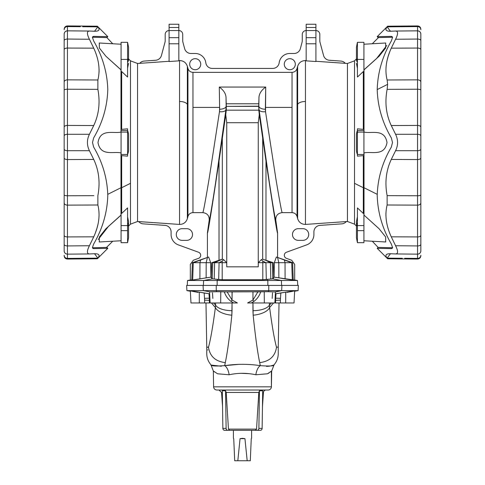 <?xml version="1.0" encoding="UTF-8"?>
<svg xmlns="http://www.w3.org/2000/svg" width="485" height="485" viewBox="0 0 485 485"><rect width="100%" height="100%" fill="white"/><g stroke="black" fill="none" stroke-linecap="round" stroke-linejoin="round"><path stroke-width="0.73" d="M208.447 347.145C206.204 355.802 206.204 355.802 208.447 347.145L208.447 347.145C206.204 355.802 206.204 355.802 208.447 347.145L206.749 347.145L205.979 302.967L206.749 347.145L208.495 347.272C210.648 339.3 212.945 326.053 215.388 307.532L211.442 302.967L215.388 307.532A16.89 7.918 6.1 0 0 231.842 315.195C229.557 337.063 227.374 352.868 225.295 362.61C227.374 352.868 229.557 337.063 231.842 315.195L232.042 302.967L232.042 310.673A16.89 7.226 180 0 1 215.613 305.126L213.491 302.967L215.613 305.126A16.89 7.226 0 0 0 232.042 310.673L231.842 315.195A16.89 7.918 -173.9 0 1 215.388 307.532C212.945 326.053 210.648 339.3 208.495 347.272L208.356 347.521M222.542 406.557L221.554 392.444L222.542 406.557M276.553 347.145L278.251 347.145L279.02 302.967L278.251 347.145L276.553 347.145C278.796 355.802 278.796 355.802 276.553 347.145C278.796 355.802 278.796 355.802 276.553 347.145L276.535 347.151M275.577 302.967L275.607 300.318L274.965 301.173L275.607 300.318L275.692 298.184L275.08 298.936L275.692 298.184A386.472 385.005 126.9 0 0 276.007 293.71L285.72 292.164C296.868 290.369 297.305 290.436 287.035 292.358C297.305 290.436 296.868 290.369 285.72 292.164L280.839 293.007A391.565 390.079 -53.1 0 1 280.469 298.336L280.36 302.967L275.577 302.967L285.683 302.967L280.36 302.967L280.469 298.336A391.565 390.079 126.9 0 0 280.839 293.007L276.007 293.71A386.472 385.005 -53.1 0 1 275.692 298.184L275.08 298.936L275.692 298.184L280.469 298.336L275.692 298.184L275.607 300.318L280.391 300.136L275.607 300.318L275.577 302.967M273.558 302.967L269.611 307.532C272.055 326.053 274.352 339.3 276.505 347.272L276.505 347.272C275.116 356.348 269.521 361.464 259.705 362.61C257.626 352.868 255.443 337.063 253.158 315.195C255.443 337.063 257.626 352.868 259.705 362.61L260.324 365.654C248.447 363.871 236.565 363.871 224.676 365.654L225.295 362.61L224.676 365.654C215.316 366.333 210.732 366.029 210.92 364.756C210.726 366.029 215.316 366.333 224.676 365.654L225.295 362.61C215.479 361.464 209.884 356.348 208.495 347.272C209.884 356.348 215.479 361.464 225.295 362.61C227.374 352.868 229.557 337.063 231.842 315.195C229.557 337.063 227.374 352.868 225.295 362.61L224.676 365.654C236.553 363.871 248.435 363.871 260.324 365.654C269.684 366.333 274.274 366.029 274.08 364.756C274.267 366.029 269.684 366.333 260.324 365.654L259.705 362.61C257.626 352.868 255.443 337.063 253.158 315.195L252.958 302.967L252.958 310.673A16.89 7.226 0 0 0 269.387 305.126L271.509 302.967L269.387 305.126L269.387 302.967L269.387 305.126A16.89 7.226 180 0 1 252.958 310.673L253.158 315.195A16.89 7.918 -6.1 0 0 269.611 307.532L269.387 305.126L271.509 302.967L269.387 305.126L269.611 307.532A16.89 7.918 173.9 0 1 253.158 315.195C255.443 337.063 257.626 352.868 259.705 362.61C269.521 361.464 275.116 356.348 276.505 347.272C274.352 339.3 272.055 326.053 269.611 307.532L273.558 302.967M169.083 24.25L169.083 27.499L178.832 27.499L178.832 24.25L169.083 24.25L178.832 24.25L178.832 60.849L169.083 61.534L169.083 24.25M99.292 241.979L121.08 240.76L121.08 213.436L121.674 213.436L121.674 155.637L127.579 156.164L121.674 155.637L121.674 187.725L130.483 183.324L130.483 224.149L130.483 60.837L130.483 183.324L121.674 187.725L121.674 213.436L121.08 213.436L121.08 230.654L127.579 230.654L127.579 225.573L121.08 225.573L127.579 225.573L127.579 207.932L127.579 230.654L121.08 230.654L121.08 242.676L127.579 242.676L127.579 230.654L127.579 242.676L128.549 237.795L128.549 227.083A12.695 6.347 180 0 0 127.579 224.646A12.695 6.347 -0 0 1 128.549 227.083L128.549 237.795L127.579 242.676M121.08 130.52L121.08 132.084L127.579 132.084L127.579 130.52L121.08 130.52L127.579 130.52L127.579 128.822L121.674 129.356L127.579 128.822L127.579 132.084L121.08 132.084L121.08 154.466L127.579 154.466L127.579 132.084L127.579 154.466L121.08 154.466L121.08 155.637L121.674 155.637L121.08 155.637L121.08 129.356L121.674 129.356L121.674 71.55L121.08 71.55L121.674 71.55L121.674 129.356L121.08 129.356L121.08 130.52M121.08 44.226L99.267 43.007L99.358 48.021L105.93 56.266L121.08 69.87L120.989 97.261L121.674 97.261L120.989 97.261L120.989 69.87L105.918 56.248L99.346 47.991L99.292 43.007M187.362 66.336L187.362 104.408A7.802 3.898 180 0 0 179.553 101.517L179.553 224.428L138.71 221.59A6.499 6.499 0 0 0 143.202 223.858L165.046 225.386A6.499 6.499 0 0 1 171.09 231.866L171.09 234.516L171.09 231.866A6.499 6.499 0 0 0 165.046 225.386A6.499 6.499 0 0 1 171.09 231.866A6.499 6.499 0 0 0 165.046 225.386L143.202 223.858A6.499 6.499 0 0 1 138.698 221.572L179.553 224.428L179.553 60.558L178.832 60.607L179.553 60.558L179.553 101.517A7.802 3.898 0 0 1 187.362 104.408L187.362 66.336C186.094 62.607 183.488 60.68 179.553 60.558C183.488 60.68 186.094 62.607 187.362 66.336L187.938 68.494C188.744 70.907 190.417 72.192 192.957 72.344L192.957 212.642L202.791 212.642C203.209 212.757 205.307 201.536 209.083 178.977L219.475 111.72L219.62 107.409L192.957 107.409L219.62 107.409L219.281 87.051L265.719 87.051L265.525 111.72L275.916 178.977C279.693 201.536 281.791 212.757 282.209 212.642L292.043 212.642L292.043 107.409L265.38 107.409L292.043 107.409L292.043 72.344L192.957 72.344L292.043 72.344L292.043 212.642C294.583 212.8 296.256 214.085 297.062 216.492L297.638 218.65C298.906 222.385 301.506 224.306 305.447 224.428L305.447 101.517A7.802 3.898 180 0 0 297.638 104.408L297.638 218.65L297.638 66.336L297.062 68.494L297.062 216.492L297.062 68.494C296.256 70.907 294.583 72.192 292.043 72.344C294.583 72.192 296.256 70.907 297.062 68.494L297.378 67.324M186.683 228.671A5.844 5.844 0 0 1 192.527 234.516A5.844 5.844 0 0 0 186.683 228.671L182.13 228.671A5.844 5.844 0 0 0 176.285 234.516A5.844 5.844 0 0 0 182.13 240.366A5.844 5.844 0 0 1 176.285 234.516A5.844 5.844 0 0 1 182.13 228.671L186.683 228.671A5.844 5.844 0 0 1 192.527 234.516A5.844 5.844 0 0 1 186.683 240.366A5.844 5.844 0 0 0 192.527 234.516A5.844 5.844 0 0 1 186.683 240.366L182.13 240.366L186.683 240.366M200.687 255.298A3.249 3.249 0 0 0 198.547 252.242L178.353 244.895A11.046 11.046 0 0 1 171.09 234.516A11.046 11.046 0 0 0 178.353 244.895L198.547 252.242A3.249 3.249 0 0 1 198.547 258.347A3.249 3.249 0 0 0 200.687 255.298A3.249 3.249 0 0 1 198.547 258.347L193.309 260.257L198.547 258.347L193.309 260.257L190.32 264.41L193.309 260.257M297.638 66.336C298.906 62.607 301.512 60.68 305.447 60.558C301.512 60.68 298.906 62.607 297.638 66.336L297.638 104.408A7.802 3.898 0 0 1 305.447 101.517L305.447 60.558L306.168 60.607L305.447 60.558L305.447 224.428C301.506 224.306 298.906 222.385 297.638 218.65L297.062 216.492C296.256 214.085 294.583 212.8 292.043 212.642L282.209 212.642C277.832 213.17 275.692 215.637 275.777 220.038C275.692 215.637 277.832 213.17 282.209 212.642C281.791 212.757 279.693 201.536 275.916 178.977L265.525 111.72A6.499 2.831 -7.5 0 1 259.093 109.774L269.484 183.275C273.267 207.926 275.359 220.184 275.777 220.038L277.578 232.885L277.578 257.208L277.578 232.885C277.42 235.358 273.552 211.399 265.98 161.014C273.552 211.399 277.42 235.358 277.578 232.885L275.777 220.038C275.359 220.184 273.267 207.926 269.484 183.275L259.093 109.774L258.705 109.804L265.98 161.014L265.98 260.36L273.249 262.688L273.855 277.135L274.316 262.688L276.371 257.026L292.625 262.688L276.371 257.026L292.625 262.688L293.225 279.754L292.625 262.688L291.727 262.688L292.334 279.997L294.68 280.015L294.68 264.41L291.691 260.257L286.453 258.347A3.249 3.249 0 0 1 284.313 255.298A3.249 3.249 0 0 0 286.453 258.347L291.691 260.257L294.68 264.41L294.68 280.015L297.487 280.506L274.061 277.129L272.806 278.857L272.237 262.688L262.797 262.688L262.797 279.742L222.203 279.742L217.789 279.396L217.177 280.506L203.633 280.506L203.385 285.423L203.633 280.506L187.513 280.506L190.32 280.015L187.513 280.506L203.633 280.506L212.278 278.893L210.939 277.129L192.666 279.997L190.32 280.015L190.32 264.41L190.32 280.015L192.666 279.997L193.272 262.688L192.375 262.688L191.775 279.754L192.375 262.688L208.629 257.026L192.375 262.688L208.629 257.026L210.684 262.688L211.145 277.135L211.751 262.688L219.02 260.36L219.02 161.014L225.749 114.727L226.744 122.711L226.744 266.823L226.695 262.688L222.203 262.688L222.203 279.742L262.797 279.742L272.722 278.893L281.367 280.506L281.615 285.423L281.367 280.506L297.487 280.506L297.741 285.423L297.487 280.506L217.177 280.506L217.147 285.423L217.177 280.506L267.823 280.506L267.853 285.423L267.823 280.506L267.211 279.396L266.326 279.542L267.211 279.396L267.823 280.506L281.367 280.506L272.806 278.857L270.782 279.02L270.381 262.688L270.782 279.02L267.211 279.396M187.513 280.506L187.258 285.423L187.513 280.506M315.917 30.549L315.917 27.499L306.168 27.499L306.168 30.549L315.917 30.549L315.917 61.534L306.168 60.849L306.168 24.25L315.917 24.25L315.917 30.549A3.898 3.898 0 0 1 319.815 34.447L319.815 40.655L319.815 34.447A3.898 3.898 0 0 0 315.917 30.549L306.168 30.549L306.168 60.849L315.917 61.534L315.917 43.783L306.168 43.783L315.917 43.783L315.917 37.678L306.168 37.678L315.917 37.678L315.917 30.549M357.421 242.676L356.451 237.795L356.451 227.083A12.695 6.347 0 0 1 357.421 224.646A12.695 6.347 180 0 0 356.451 227.083L356.451 237.795L357.421 242.676L363.92 242.676L363.92 230.654L357.421 230.654L357.421 242.676L357.421 230.654L363.92 230.654L363.92 225.573L357.421 225.573L357.421 207.932L363.326 213.436L363.326 155.637L357.421 156.164L363.326 155.637L363.326 187.725L354.517 183.324L354.517 60.837L354.517 224.149L354.517 183.324L363.326 187.725L363.326 213.436L363.92 213.436L363.326 213.436L357.421 207.932L357.421 230.654L357.421 225.573L363.92 225.573L363.92 213.436L363.92 240.76L385.733 241.979L385.642 236.971L379.07 228.72L364.011 215.116L379.082 228.738L385.654 236.995L385.708 241.979M363.92 154.466L363.92 132.084L357.421 132.084L357.421 154.466L363.92 154.466L357.421 154.466L357.421 156.164L357.421 132.084L363.92 132.084L363.92 130.52L357.421 130.52L357.421 132.084L357.421 130.52L363.92 130.52L363.92 129.356L363.326 129.356L363.92 129.356L363.92 155.637L363.326 155.637L363.92 155.637L363.92 154.466M386.787 45.481L376.493 58.636L364.011 69.87L364.011 132.09L364.011 97.261L363.326 97.261L363.326 71.55L363.92 71.55L363.92 42.316L357.421 42.316L357.421 59.412L363.92 59.412L357.421 59.412L357.421 77.06L363.326 71.55L357.421 77.06L357.421 42.316L356.451 47.191L356.451 57.903A12.695 6.347 -0 0 0 357.421 60.34A12.695 6.347 180 0 1 356.451 57.903L356.451 47.191L357.421 42.316M363.92 43.923L363.92 71.55L363.326 71.55L363.326 129.356L363.326 97.261L364.011 97.261L363.92 69.87L379.07 56.266L385.642 48.021L385.708 43.007M298.317 240.366A5.844 5.844 0 0 1 292.473 234.516A5.844 5.844 0 0 0 298.317 240.366L302.87 240.366A5.844 5.844 0 0 0 308.715 234.516A5.844 5.844 0 0 0 302.87 228.671L298.317 228.671A5.844 5.844 0 0 0 292.473 234.516A5.844 5.844 0 0 1 298.317 228.671L302.87 228.671A5.844 5.844 0 0 1 308.715 234.516A5.844 5.844 0 0 1 302.87 240.366L298.317 240.366A5.844 5.844 0 0 1 292.473 234.516A5.844 5.844 0 0 1 298.317 228.671M364.011 132.09C371.728 133.811 384.678 128.343 387.006 142.584C384.441 156.673 371.643 151.144 364.011 152.902L364.011 187.725L377.221 194.327L364.011 187.725L364.011 215.116L364.011 152.902C371.643 151.144 384.441 156.673 387.006 142.584C384.678 128.343 371.728 133.811 364.011 132.09M392.219 37.23L378.088 37.594L388.934 37.321L378.088 37.594L377.215 36.636L378.445 37.594L392.577 37.23L378.088 37.594L392.219 37.23L391.346 36.369L392.504 37.575L391.34 40.958C382.416 56.315 377.712 72.52 377.215 89.567C377.712 106.615 382.416 122.729 391.34 137.904L392.504 142.493L391.34 147.088C382.416 162.257 377.712 178.371 377.215 195.425C377.712 212.466 382.416 228.671 391.34 244.028L392.504 247.411L391.34 248.623L377.215 248.35L391.34 248.623L392.219 247.762L378.088 247.392L377.215 248.35L378.088 247.392L392.219 247.762L391.34 248.623L392.183 248.35L392.504 247.411L391.34 244.028C382.416 228.671 377.712 212.466 377.215 195.425C377.712 178.371 382.416 162.257 391.34 147.088L392.504 142.493L391.34 137.904C382.416 122.729 377.712 106.615 377.215 89.567L387.648 84.348L377.215 89.567C377.712 72.52 382.416 56.315 391.34 40.958L392.504 37.575L392.183 36.636L391.34 36.363L377.215 36.636L391.34 36.363L392.474 37.236M378.445 247.392L392.577 247.762L378.088 247.392L372.28 241.227M98.212 239.505L108.507 226.349L120.989 215.116L120.989 187.725L107.779 194.327L120.989 187.725L120.989 152.902C113.357 151.144 100.559 156.673 97.994 142.584C100.322 128.343 113.272 133.811 120.989 132.09L120.989 97.261L120.989 132.09C113.272 133.811 100.322 128.343 97.994 142.584C100.559 156.673 113.357 151.144 120.989 152.902L121.08 215.116L105.93 228.72L99.358 236.971L99.267 241.979M92.78 247.762L106.912 247.392L96.066 247.665L106.912 247.392L107.785 248.35L106.554 247.392L92.423 247.762L106.912 247.392L92.78 247.762L93.653 248.617L92.496 247.411L93.66 244.028C102.584 228.671 107.288 212.466 107.785 195.425C107.288 178.371 102.584 162.257 93.66 147.088L92.496 142.493L93.66 137.904C102.584 122.729 107.288 106.615 107.785 89.567C107.288 72.52 102.584 56.315 93.66 40.958L92.496 37.575L93.66 36.363L107.785 36.636L106.912 37.594L107.785 36.636L93.66 36.363L92.78 37.23L106.912 37.594L92.78 37.23L93.66 36.363L92.817 36.636L92.496 37.575L93.66 40.958C102.584 56.315 107.288 72.52 107.785 89.567C107.288 106.615 102.584 122.729 93.66 137.904L92.496 142.493L93.66 147.088C102.584 162.257 107.288 178.371 107.785 195.425C107.288 212.466 102.584 228.671 93.66 244.028L92.496 247.411L92.817 248.35L93.66 248.623L107.785 248.35L93.66 248.623L92.526 247.75M106.554 37.594L92.423 37.23L106.912 37.594L112.72 43.759M356.451 226.083L354.517 224.149L347.448 221.506L347.448 63.48L347.448 221.506L346.302 221.572A6.499 6.499 0 0 1 341.798 223.858L319.954 225.386L341.798 223.858A6.499 6.499 0 0 0 346.302 221.572L311.134 224.028L346.302 221.572M345.296 63.347A6.499 6.499 0 0 0 340.785 61.061L329.376 60.261A6.499 6.499 0 0 1 323.55 55.46L320.033 42.334A6.499 6.499 0 0 1 319.815 40.655A6.499 6.499 0 0 0 320.033 42.334L323.55 55.46A6.499 6.499 0 0 0 329.376 60.261L340.785 61.061A6.499 6.499 0 0 1 345.296 63.347L315.917 61.292L347.448 63.48L354.517 60.837L356.451 58.903M305.447 224.428L311.134 224.028L305.447 224.428M357.421 128.822L363.326 129.356L357.421 128.822L357.421 130.477A12.695 12.695 0 0 0 356.451 135.351A12.695 12.695 0 0 1 357.421 130.477L357.421 128.822M313.91 231.866L313.91 234.516L313.91 231.866A6.499 6.499 0 0 1 319.954 225.386A6.499 6.499 0 0 0 313.91 231.866A6.499 6.499 0 0 1 319.954 225.386L341.798 223.858M313.91 234.516A11.046 11.046 0 0 1 306.647 244.895L286.453 252.242L306.647 244.895A11.046 11.046 0 0 0 313.91 234.516M286.453 252.242A3.249 3.249 0 0 0 284.313 255.298A3.249 3.249 0 0 1 286.453 252.242L306.647 244.895M212.266 68.427L272.734 68.427A6.499 6.499 0 0 0 279.172 62.789A6.499 6.499 0 0 1 272.734 68.427L212.266 68.427A6.499 6.499 0 0 1 205.828 62.789A10.718 10.718 0 0 0 195.2 53.483L190.92 53.483A6.499 6.499 0 0 1 184.646 48.67L182.948 42.334A6.499 6.499 0 0 1 182.73 40.655L182.73 34.447A3.898 3.898 0 0 0 178.832 30.549A3.898 3.898 0 0 1 182.73 34.447L182.73 40.655A6.499 6.499 0 0 0 182.948 42.334L184.646 48.67A6.499 6.499 0 0 0 190.92 53.483L195.2 53.483A10.718 10.718 0 0 1 205.828 62.789A6.499 6.499 0 0 0 212.266 68.427A6.499 6.499 0 0 1 205.828 62.789M279.172 62.789A10.718 10.718 0 0 1 289.8 53.483L294.08 53.483L289.8 53.483A10.718 10.718 0 0 0 279.172 62.789A6.499 6.499 0 0 1 272.734 68.427M294.08 53.483A6.499 6.499 0 0 0 300.354 48.67L302.052 42.334A6.499 6.499 0 0 0 302.27 40.655A6.499 6.499 0 0 1 302.052 42.334L300.354 48.67A6.499 6.499 0 0 1 294.08 53.483L289.8 53.483M302.27 40.655L302.27 34.447A3.898 3.898 0 0 1 306.168 30.549A3.898 3.898 0 0 0 302.27 34.447L302.27 40.655A6.499 6.499 0 0 1 302.052 42.334M357.421 62.207A12.695 6.347 180 0 1 356.451 59.77A12.695 6.347 -0 0 0 357.421 62.207M357.421 60.34L357.421 59.412M357.421 154.515A12.695 12.695 0 0 1 356.451 149.635A12.695 12.695 0 0 0 357.421 154.515L357.421 154.515M356.451 135.351L356.451 149.635L356.451 135.351M258.863 106.154L258.948 98.34C258.863 94.108 261.118 90.343 265.719 87.051L219.281 87.051C223.882 90.343 226.137 94.108 226.052 98.34L226.216 103.784L258.784 103.784L258.948 98.34L258.687 106.173L259.093 109.774A6.499 2.831 172.5 0 0 265.525 111.72L265.362 109.234A6.499 3.08 0.5 0 1 258.863 106.154A6.499 3.08 -179.5 0 0 265.362 109.234L265.719 87.051C261.118 90.343 258.863 94.108 258.948 98.34L258.863 106.154M363.92 225.573L363.92 230.654M357.421 222.779A12.695 6.347 180 0 0 356.451 225.216L356.451 221.645L356.451 225.216A12.695 6.347 0 0 1 357.421 222.779M357.421 225.573L357.421 224.646M266.326 279.542L262.797 279.742L262.797 262.688L265.913 262.688L266.326 279.542L265.913 262.688L262.797 261.082L261.263 259.73L258.305 262.688L262.797 262.688L262.797 261.082L262.797 262.688L258.305 262.688L258.256 266.823L226.744 266.823L258.256 266.823L258.305 262.688L261.263 259.73L262.797 261.082L265.913 262.688L270.381 262.688L265.889 260.372L272.237 262.688L272.806 278.857L273.855 277.135L273.249 262.688L272.237 262.688L273.249 262.688L262.561 259.148L265.889 260.372L262.561 259.148L261.263 259.73L262.561 259.148L265.98 260.36L265.98 161.014L262.688 137.97L262.688 259.19L262.688 137.97L259.251 114.727L258.256 122.711L258.256 266.823L258.256 122.711L226.744 122.711L258.256 122.711L259.251 114.727L258.675 106.379L226.325 106.379L226.271 110.162L258.729 110.162L226.271 110.162L225.749 114.727L226.295 109.804L225.907 109.774L215.516 183.275C211.733 207.926 209.641 220.184 209.223 220.038L207.422 232.885C207.58 235.358 211.448 211.399 219.02 161.014C211.448 211.399 207.58 235.358 207.422 232.885L207.422 257.208L207.422 232.885L209.223 220.038C209.641 220.184 211.733 207.926 215.516 183.275L225.907 109.774A6.499 2.831 7.5 0 1 219.475 111.72L209.083 178.977C205.307 201.536 203.209 212.757 202.791 212.642C207.168 213.17 209.308 215.637 209.223 220.038C209.308 215.637 207.168 213.17 202.791 212.642L192.957 212.642L192.957 72.344C190.417 72.192 188.744 70.907 187.938 68.494L187.622 67.324M292.334 279.997L291.727 262.688L285.041 262.688L285.095 278.917L292.334 279.997M285.095 278.917L285.041 262.688L278.814 262.688L278.863 277.844L285.095 278.917M278.863 277.844L278.814 262.688L274.316 262.688L274.061 277.129L278.863 277.844M274.316 262.688L278.814 262.688L277.565 257.468L276.371 257.026L274.316 262.688M277.565 257.468L278.814 262.688L285.041 262.688L284.404 260.021L277.565 257.468M291.727 262.688L284.404 260.021L285.041 262.688L291.727 262.688M272.237 262.688L265.889 260.372L270.381 262.688L272.237 262.688M258.687 106.173L258.784 103.784L226.216 103.784L226.325 106.379L258.687 106.173M306.168 27.499L315.917 27.499L315.917 24.25L306.168 24.25L306.168 27.499M286.453 258.347A3.249 3.249 0 0 1 284.313 255.298M302.87 228.671A5.844 5.844 0 0 1 308.715 234.516A5.844 5.844 0 0 1 302.87 240.366M200.723 64.208A5.523 5.523 0 0 1 192.442 68.991A5.523 5.523 0 0 1 192.442 59.425A5.523 5.523 0 0 1 200.723 64.208A5.523 5.523 0 0 0 192.442 59.425A5.523 5.523 0 0 0 192.442 68.991A5.523 5.523 0 0 0 200.723 64.208M284.277 64.208A5.523 5.523 0 0 1 292.558 59.425A5.523 5.523 0 0 1 292.558 68.991A5.523 5.523 0 0 1 284.277 64.208A5.523 5.523 0 0 0 292.558 68.991A5.523 5.523 0 0 0 292.558 59.425A5.523 5.523 0 0 0 284.277 64.208M329.376 60.261A6.499 6.499 0 0 1 323.55 55.46M320.033 42.334A6.499 6.499 0 0 1 319.815 40.655L319.815 34.447M128.549 58.903L130.483 60.837L137.552 63.48L137.552 221.506L137.552 63.48L139.704 63.347A6.499 6.499 0 0 1 144.215 61.061L155.624 60.261A6.499 6.499 0 0 0 161.45 55.46L164.967 42.334A6.499 6.499 0 0 0 165.185 40.655L165.185 34.447A3.898 3.898 0 0 1 169.083 30.549L178.832 30.549L178.832 27.499L169.083 27.499L169.083 61.534L178.832 60.849L178.832 43.783L169.083 43.783L178.832 43.783L178.832 37.678L169.083 37.678L178.832 37.678L178.832 30.549L169.083 30.549A3.898 3.898 0 0 0 165.185 34.447L165.185 40.655A6.499 6.499 0 0 1 164.967 42.334L161.45 55.46A6.499 6.499 0 0 1 155.624 60.261L144.215 61.061A6.499 6.499 0 0 0 139.704 63.347L169.083 61.292L139.704 63.347M121.674 213.436L127.579 207.932L121.674 213.436M127.579 59.412L127.579 77.06L121.674 71.55L127.579 77.06L127.579 42.316L127.579 59.412L121.08 59.412L127.579 59.412L127.579 60.34A12.695 6.347 0 0 0 128.549 57.903L128.549 59.77A12.695 6.347 180 0 1 127.579 62.207A12.695 6.347 0 0 0 128.549 59.77L128.549 57.903A12.695 6.347 180 0 1 127.579 60.34M182.948 42.334A6.499 6.499 0 0 1 182.73 40.655L182.73 34.447M187.362 104.408L187.362 218.65L187.938 216.492L187.938 68.494L187.938 216.492C188.744 214.085 190.417 212.8 192.957 212.642C190.417 212.8 188.744 214.085 187.938 216.492L187.362 218.65L187.362 104.408M179.553 224.428C183.494 224.306 186.094 222.385 187.362 218.65C186.094 222.385 183.494 224.306 179.553 224.428M127.579 42.316L128.549 47.191L128.549 57.903L128.549 47.191L127.579 42.316L121.08 42.316L121.08 71.55L121.08 43.923M127.579 156.164L127.579 154.515A12.695 12.695 0 0 0 128.549 149.635A12.695 12.695 0 0 1 127.579 154.515L127.579 156.164M127.579 130.477A12.695 12.695 0 0 1 128.549 135.351A12.695 12.695 0 0 0 127.579 130.477L127.579 130.52M128.549 149.635L128.549 135.351L128.549 149.635M226.313 106.173L225.907 109.774L226.295 109.804L226.052 98.34L226.313 106.173M121.08 225.573L121.08 230.654M128.549 225.216A12.695 6.347 180 0 0 127.579 222.779A12.695 6.347 -0 0 1 128.549 225.216L128.549 221.645L127.579 216.771M127.579 224.646L127.579 225.573M212.194 278.857L214.218 279.02L214.619 262.688L212.763 262.688L212.194 278.857L212.763 262.688L211.751 262.688L211.145 277.135L212.194 278.857M214.218 279.02L218.674 279.542L219.087 262.688L214.619 262.688L214.218 279.02L212.278 278.893L203.633 280.506L217.177 280.506L217.789 279.396L214.218 279.02M219.087 262.688L218.674 279.542L222.203 279.742L222.203 262.688L219.087 262.688L226.695 262.688L223.737 259.73L222.203 261.082L222.203 262.688L222.203 261.082L219.087 262.688L222.203 261.082L223.737 259.73L222.439 259.148L211.751 262.688L212.763 262.688L222.439 259.148L214.619 262.688L219.087 262.688M193.272 262.688L192.666 279.997L199.905 278.917L199.959 262.688L193.272 262.688L199.959 262.688L199.905 278.917L206.137 277.844L206.186 262.688L199.959 262.688L206.186 262.688L206.137 277.844L210.939 277.129L210.684 262.688L206.186 262.688L210.684 262.688L208.629 257.026L207.435 257.468L206.186 262.688L207.435 257.468L200.596 260.021L199.959 262.688L200.596 260.021L193.272 262.688M219.111 260.372L212.763 262.688L214.619 262.688L219.111 260.372M219.02 260.36L222.312 259.19L222.312 137.97L219.02 161.014L219.02 260.36M226.744 266.823L226.744 122.711L225.749 114.727L222.312 137.97L222.312 259.19L223.737 259.73L226.695 262.688L226.744 266.823M219.638 109.234L219.475 111.72A6.499 2.831 -172.5 0 0 225.907 109.774L226.137 106.154A6.499 3.08 -0.5 0 1 219.638 109.234A6.499 3.08 179.5 0 0 226.137 106.154L226.052 98.34C226.137 94.108 223.882 90.343 219.281 87.051L219.638 109.234M171.09 231.866L171.09 234.516M182.13 240.366A5.844 5.844 0 0 1 176.285 234.516A5.844 5.844 0 0 1 182.13 228.671M165.185 40.655A6.499 6.499 0 0 1 164.967 42.334M155.624 60.261L144.215 61.061M262.13 428.388L262.7 390.795L259.451 390.795L258.881 428.388L262.13 428.388A1.946 1.685 90 0 1 260.439 430.304L257.195 430.304A1.946 1.685 -90 0 0 258.881 428.388L259.451 390.795L258.796 392.444L256.547 429.098L255.401 430.304L257.195 430.304L224.561 430.304A1.946 1.685 -90 0 1 222.87 428.388L226.119 428.388L225.549 390.795L222.3 390.795L222.87 428.388L222.3 390.795L225.549 390.795L226.119 428.388A1.946 1.685 90 0 0 227.804 430.304L229.599 430.304L228.453 429.098L226.204 392.444L225.549 390.795L226.204 392.444L228.453 429.098L256.547 429.098L258.796 392.444L226.204 392.444L258.796 392.444L259.451 390.795L262.7 390.795L262.13 428.388L258.881 428.388A1.946 1.685 90 0 1 257.195 430.304L260.439 430.304A1.946 1.685 -90 0 0 262.13 428.388M263.446 392.444L262.67 392.444L263.446 392.444A2.601 2.601 0 0 1 266.041 390.025A2.601 2.601 0 0 0 263.446 392.444L262.458 406.557M227.804 430.304A1.946 1.685 -90 0 1 226.119 428.388L222.87 428.388A1.946 1.685 90 0 0 224.561 430.304L227.804 430.304M255.401 430.304L256.547 429.098L228.453 429.098L229.599 430.304L255.401 430.304M237.383 291.825L246.301 291.831M271.394 371.249L271.4 386.836L213.6 386.836L271.4 386.836L271.673 370.995L267.423 373.783L255.856 374.772C246.944 372.832 238.044 372.832 229.144 374.772L217.577 373.783L213.327 370.995L210.92 364.756C208.192 361.555 206.798 357.851 206.749 353.644L206.762 353.62M213.606 371.249L214.4 371.898M239.232 373.383L240.833 373.323M240.978 373.317L249.326 373.686M267.459 373.765L268.999 372.971M270.569 371.922L271.376 371.267M222.33 392.444L221.554 392.444L222.33 392.444M271.4 386.836A3.249 3.249 0 0 1 268.15 390.025A3.249 3.249 0 0 0 271.4 386.836M213.327 370.995L213.6 386.836C213.818 388.776 214.904 389.843 216.85 390.025L268.15 390.025M266.501 366.393L269.587 366.151M187.258 285.423L297.741 285.423M247.617 291.825L238.699 291.831M232.163 291.8L232.042 300.045L237.401 302.967L213.151 302.967M294.65 291.23L298.099 290.624L298.372 285.423L281.918 285.423L281.664 290.624L298.099 290.624L281.664 290.624L275.444 291.952L268.138 291.685L268.745 290.624L216.255 290.624L216.862 291.685L209.969 291.861L203.336 290.624L186.901 290.624L203.336 290.624L203.082 285.423L186.628 285.423L186.901 290.624L190.35 291.23M294.668 290.842L294.031 302.967L285.683 302.967L285.72 292.164L285.683 302.967L286.92 302.967M291.982 291.443L287.035 292.358C297.305 290.436 296.868 290.369 285.72 292.164M209.92 298.936L209.308 298.184L209.92 298.936M190.332 290.842L190.969 302.967L199.317 302.967L199.28 292.164L199.317 302.967L204.64 302.967L204.531 298.336A391.565 390.079 53.1 0 1 204.161 293.007L199.28 292.164C188.131 290.369 187.695 290.436 197.965 292.358C187.695 290.436 188.131 290.369 199.28 292.164L208.993 293.71A386.472 385.005 -126.9 0 0 209.308 298.184L209.423 302.967L198.08 302.967M210.035 301.173L209.393 300.318L210.035 301.173M207.78 349.752L207.695 350.097M209.969 291.861L216.862 291.685L216.255 290.624L203.336 290.624L216.255 290.624L216.225 285.423L216.255 290.624L268.745 290.624L268.775 285.423L203.082 285.423L203.336 290.624L209.969 291.861L209.556 291.952L210.132 302.967L220.669 302.967L220.772 291.727L216.862 291.685L227.119 291.891L232.042 300.045L232.042 291.794L227.119 291.891L252.958 291.794L232.042 291.794M215.613 302.967L215.388 307.532L215.613 302.967M271.849 302.967L264.331 302.967L264.228 291.727L257.881 291.891L252.958 300.045L257.881 291.891L252.958 291.794L252.958 300.045L247.599 302.967L252.958 300.045L252.958 291.794L268.138 291.685L264.228 291.727L264.331 302.967L247.599 302.967L274.868 302.967L275.444 291.952M213.491 302.967L215.613 305.126L213.491 302.967M220.669 302.967L233.685 302.967L231.139 301.47C227.883 299.033 225.61 295.838 224.319 291.885L220.772 291.727L220.669 302.967M208.993 293.71L204.161 293.007A391.565 390.079 -126.9 0 0 204.531 298.336L209.308 298.184A386.472 385.005 53.1 0 1 208.993 293.71M209.393 300.318L209.308 298.184L204.531 298.336L204.609 300.136L209.393 300.318L204.609 300.136L204.64 302.967L209.423 302.967L209.393 300.318M232.042 300.045L227.119 291.891L224.319 291.885C225.61 295.838 227.883 299.033 231.139 301.47A5.196 0.915 121.1 0 1 232.042 300.045A5.196 0.915 -58.9 0 0 231.139 301.47L233.685 302.967L237.401 302.967L232.042 300.045M212.836 298.39L212.485 292.819M260.681 291.885C259.39 295.838 257.117 299.033 253.861 301.47L251.315 302.967L253.861 301.47C257.117 299.033 259.39 295.838 260.681 291.885M275.031 291.861L281.664 290.624L281.918 285.423L268.775 285.423L268.745 290.624L281.664 290.624L268.745 290.624L268.138 291.685M252.958 300.045A5.196 0.915 -121.1 0 1 253.861 301.47A5.196 0.915 58.9 0 0 252.958 300.045M272.515 292.819L272.164 298.39M89.416 253.952L67.439 254.146L67.439 245.931A3.249 1.588 180 0 1 64.159 244.349L64.159 250.897A3.249 3.249 180 0 0 67.439 254.146L89.416 253.952C86.766 253.807 86.766 251.072 89.416 245.743L67.439 245.931L67.439 236.935A3.249 1.582 180 0 1 64.159 235.352A3.249 1.582 -0 0 0 67.439 236.935L67.439 205.137L67.439 236.935L93.732 236.825C98.934 225.483 100.316 214.873 97.873 204.991L67.439 205.137A3.249 2.243 180 0 1 64.159 202.894L64.159 244.349A3.249 1.588 0 0 0 67.439 245.931L89.416 245.743L93.732 236.825L67.439 236.935L67.439 254.146A3.249 3.249 -0 0 1 64.159 250.897L64.159 34.089A3.249 3.249 180 0 1 67.439 30.846L67.439 48.051L93.732 48.167C98.934 59.497 100.316 70.107 97.873 79.995L97.873 89.349C100.316 102.396 98.934 114.46 93.732 125.542L89.416 134.284C86.766 139.747 86.766 145.221 89.416 150.702L93.732 159.444C98.934 170.52 100.316 182.584 97.873 195.637L97.873 204.991C100.316 214.873 98.934 225.483 93.732 236.825L89.416 245.743C86.766 251.072 86.766 253.807 89.416 253.952L93.732 253.77C98.934 253.516 100.316 254.971 97.873 258.135L97.352 258.784L97.873 258.135L94.563 253.752L89.216 253.952M99.061 256.001L99.079 255.431L99.055 256.007M89.216 31.034L94.563 31.24L97.873 26.851L97.352 26.202L97.873 26.851C100.316 30.015 98.934 31.47 93.732 31.216L89.416 31.034C86.766 31.167 86.766 33.908 89.416 39.249L93.732 48.167L89.416 39.249L67.439 39.055L67.439 42.383L67.439 39.055A3.249 1.588 180 0 0 64.159 40.637L64.159 82.092A3.249 2.243 0 0 1 67.439 79.849L97.873 79.995C100.316 70.107 98.934 59.497 93.732 48.167L67.439 48.051L67.439 79.849L67.439 48.051A3.249 1.582 180 0 0 64.159 49.64A3.249 1.582 0 0 1 67.439 48.051L67.439 42.383M97.873 204.991L97.873 195.637C100.316 182.584 98.934 170.52 93.732 159.444L89.416 150.702L67.439 150.702L67.439 159.559L93.732 159.444L67.439 159.559L67.439 195.764L93.872 195.655L67.439 195.764L67.439 159.559A3.249 1.661 180 0 1 64.159 157.898L64.159 194.849A3.249 0.915 0 0 0 67.439 195.764L67.439 205.137L97.873 204.991M67.439 254.001L67.439 258.408L97.873 258.135L67.439 258.408L67.439 254.001M64.159 255.249A3.249 3.159 0 0 0 67.439 258.408A3.249 3.159 180 0 1 64.159 255.249L64.159 255.249M67.439 245.931L67.439 242.603M97.837 224.894L96.933 228.289M96.776 228.793L95.515 232.473M67.439 125.427A3.249 1.661 -0 0 0 64.159 127.088A3.249 1.661 180 0 1 67.439 125.427L67.439 134.284L89.416 134.284L93.732 125.542L67.439 125.427L93.732 125.542C98.934 114.46 100.316 102.396 97.873 89.349L67.439 89.222L67.439 125.427L67.439 89.222A3.249 0.915 180 0 0 64.159 90.137L64.159 127.088A3.249 1.661 -0 0 1 67.439 125.427A3.249 1.661 180 0 0 64.159 127.088L64.159 135.945A3.249 1.661 0 0 1 67.439 134.284L67.439 125.427M99.079 69.331L99.061 72.144M67.439 26.578L67.439 30.985L67.439 26.578A3.249 3.159 180 0 0 64.159 29.737A3.249 3.159 0 0 1 67.439 26.578L80.358 26.693L67.439 26.578L67.439 25.935L67.439 26.578M82.656 26.717L97.873 26.851L82.656 26.717M97.873 89.349L97.873 79.995L67.439 79.849L67.439 89.222L97.873 89.349M67.439 159.559L67.439 150.702A3.249 1.661 180 0 1 64.159 149.04L64.159 157.898A3.249 1.661 0 0 0 67.439 159.559M89.416 150.702C86.766 145.221 86.766 139.747 89.416 134.284L67.439 134.284L67.439 150.702L89.416 150.702M67.439 134.284A3.249 1.661 180 0 0 64.159 135.945L64.159 149.04A3.249 1.661 0 0 0 67.439 150.702L67.439 134.284M67.439 30.998L67.439 31.361M89.416 31.034L67.439 30.846L67.439 39.055L89.416 39.249C86.766 33.908 86.766 31.167 89.416 31.034L67.439 30.846A3.249 3.249 -0 0 0 64.159 34.089L64.159 40.637A3.249 1.588 0 0 1 67.439 39.055L67.439 30.846M64.159 202.894A3.249 2.243 0 0 0 67.439 205.137L67.439 195.764A3.249 0.915 180 0 1 64.159 194.849L64.159 202.894M64.159 90.137A3.249 0.915 0 0 1 67.439 89.222L67.439 79.849A3.249 2.243 180 0 0 64.159 82.092L64.159 90.137M417.561 30.846L417.561 39.055A3.249 1.588 0 0 1 420.841 40.637L420.841 34.089A3.249 3.249 0 0 0 417.561 30.846L395.584 31.034C398.233 31.179 398.233 33.914 395.584 39.249L417.561 39.055L417.561 48.051A3.249 1.582 -0 0 1 420.841 49.64A3.249 1.582 180 0 0 417.561 48.051L417.561 79.849L417.561 48.051L391.268 48.167C386.066 59.503 384.684 70.113 387.127 79.995L417.561 79.849A3.249 2.243 0 0 1 420.841 82.092L420.841 40.637A3.249 1.588 180 0 0 417.561 39.055L395.584 39.249L391.268 48.167L417.561 48.051L417.561 30.846A3.249 3.249 180 0 1 420.841 34.089L420.841 90.137A3.249 0.915 180 0 0 417.561 89.222L417.561 125.427L417.561 89.222L387.127 89.349C384.684 102.402 386.066 114.466 391.268 125.542L417.561 125.427L417.561 134.284L395.584 134.284L417.561 134.284L417.561 125.427L391.268 125.542L395.584 134.284C398.233 139.765 398.233 145.239 395.584 150.702L417.561 150.702A3.249 1.661 0 0 0 420.841 149.04A3.249 1.661 180 0 1 417.561 150.702L417.561 159.559A3.249 1.661 -0 0 0 420.841 157.898A3.249 1.661 180 0 1 417.561 159.559L417.561 195.764L417.561 159.559L391.268 159.444L417.561 159.559L417.561 150.702L395.584 150.702L391.268 159.444C386.066 170.526 384.684 182.59 387.127 195.637L417.561 195.764A3.249 0.915 -0 0 0 420.841 194.849L420.841 250.897A3.249 3.249 0 0 1 417.561 254.146L417.561 236.935L391.268 236.825C386.066 225.489 384.684 214.879 387.127 204.991L387.127 195.637C384.684 182.59 386.066 170.526 391.268 159.444L395.584 150.702C398.233 145.239 398.233 139.765 395.584 134.284L391.268 125.542C386.066 114.466 384.684 102.402 387.127 89.349L387.648 84.348L387.127 79.995C384.684 70.113 386.066 59.503 391.268 48.167L395.584 39.249C398.233 33.914 398.233 31.179 395.584 31.034L391.268 31.216C386.066 31.47 384.684 30.015 387.127 26.851L387.648 26.202L387.127 26.851L390.437 31.24L395.784 31.034M420.841 131.817L420.841 127.088L420.841 131.817M420.841 90.137L420.841 82.092A3.249 2.243 180 0 0 417.561 79.849L387.127 79.995L387.648 84.348L387.127 89.349L417.561 89.222L417.561 79.849L417.561 89.222A3.249 0.915 0 0 1 420.841 90.137M395.784 253.952L390.437 253.752L387.127 258.135L387.648 258.784L387.127 258.135C384.684 254.971 386.066 253.516 391.268 253.77L395.584 253.952C398.233 253.819 398.233 251.078 395.584 245.743L391.268 236.825L395.584 245.743L417.561 245.931A3.249 1.588 0 0 0 420.841 244.349L420.841 202.894A3.249 2.243 180 0 1 417.561 205.137L387.127 204.991C384.684 214.879 386.066 225.489 391.268 236.825L417.561 236.935L417.561 205.137L417.561 236.935A3.249 1.582 0 0 0 420.841 235.352A3.249 1.582 180 0 1 417.561 236.935L417.561 242.603M385.939 28.985L385.921 29.555L385.945 28.979M417.561 258.408L417.561 254.001L417.561 258.408A3.249 3.159 -0 0 0 420.841 255.249A3.249 3.159 180 0 1 417.561 258.408L404.642 258.293L417.561 258.408L417.561 259.051L417.561 258.408M402.344 258.275L387.127 258.135L402.344 258.275M387.127 195.637L387.127 204.991L417.561 205.137L417.561 195.764L387.127 195.637M417.561 125.427A3.249 1.661 0 0 1 420.841 127.088A3.249 1.661 180 0 0 417.561 125.427A3.249 1.661 180 0 1 420.841 127.088A3.249 1.661 0 0 0 417.561 125.427M417.561 134.284A3.249 1.661 -0 0 1 420.841 135.945A3.249 1.661 180 0 0 417.561 134.284L417.561 150.702L417.561 134.284M417.561 30.985L417.561 26.578L387.127 26.851L417.561 26.578L417.561 30.985M420.841 29.737A3.249 3.159 180 0 0 417.561 26.578A3.249 3.159 -0 0 1 420.841 29.737L420.841 29.737M417.561 39.055L417.561 42.383M387.163 60.091L388.067 56.696M388.224 56.199L389.485 52.513M385.921 215.655L385.939 212.842M417.561 253.988L417.561 253.625M395.584 253.952L417.561 254.146L417.561 245.931L395.584 245.743C398.233 251.078 398.233 253.819 395.584 253.952L417.561 254.146A3.249 3.249 180 0 0 420.841 250.897L420.841 244.349A3.249 1.588 180 0 1 417.561 245.931L417.561 254.146C419.549 253.964 420.64 252.885 420.841 250.897M420.841 149.04L420.841 135.945M395.584 31.034L417.561 30.84C419.549 31.022 420.64 32.101 420.841 34.089M420.841 194.849A3.249 0.915 180 0 1 417.561 195.764L417.561 205.137A3.249 2.243 0 0 0 420.841 202.894L420.841 194.849M232.715 430.304L252.285 430.304M251.26 438.658L250.296 460.75L247.186 460.75L244.943 438.658L240.057 438.658L244.943 438.658L240.057 438.658L237.814 460.75L247.186 460.75L234.704 460.75L233.74 438.658L234.704 460.75L237.814 460.75L240.057 438.658L242.5 438.325L244.943 438.658L247.186 460.75L250.296 460.75L251.26 438.658M242.5 438.325L240.057 438.658L244.943 438.658L242.5 438.325M420.841 226.416L420.841 58.576M229.144 374.772C238.044 372.832 246.944 372.832 255.856 374.772A9.742 4.444 99.3 0 1 260.324 365.654C248.435 363.871 236.553 363.871 224.676 365.654A9.742 4.444 -99.3 0 1 229.144 374.772A9.742 4.444 80.7 0 0 224.676 365.654L238.535 364.368M211.727 365.132L221.36 366.236M270.806 365.92L273.273 365.132M260.324 365.654A9.742 4.444 -80.7 0 0 255.856 374.772L267.423 373.783L271.673 370.995L274.08 364.756C276.808 361.555 278.202 357.851 278.251 353.644L278.251 347.145M245.574 373.377L241.136 373.311M372.28 43.759L378.445 37.594M112.72 241.227L106.554 247.392M357.421 68.221L356.451 63.341M357.421 216.771L356.451 221.645M363.92 44.226L385.733 43.007M128.549 226.083L130.483 224.149L137.552 221.506L138.71 221.59M127.579 68.221L128.549 63.341M221.554 392.444L218.959 390.025M206.749 353.644L206.749 347.145M64.159 255.807C64.359 257.79 65.451 258.875 67.439 259.051L97.352 258.784L107.785 248.35M107.785 36.636L97.352 26.202L67.439 25.935C65.451 26.111 64.359 27.196 64.159 29.179M67.439 254.146C65.451 253.964 64.359 252.885 64.159 250.897M67.439 30.84C65.451 31.022 64.359 32.101 64.159 34.089M92.708 37.224L92.35 37.224M420.841 255.807C420.64 257.79 419.549 258.875 417.561 259.051L387.648 258.784L377.215 248.35M377.215 36.636L387.648 26.202L417.561 25.935C419.549 26.111 420.64 27.196 420.841 29.179M392.292 247.762L392.65 247.762M251.594 430.371L251.594 438.325M233.406 430.371L233.406 438.325"/></g></svg>
